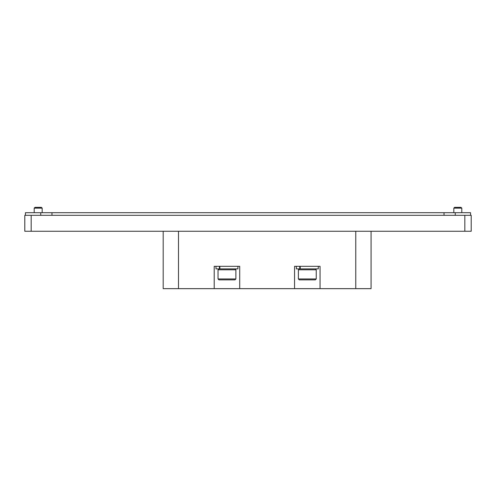 <?xml version="1.0" encoding="UTF-8"?>
<svg xmlns="http://www.w3.org/2000/svg" width="496" height="496" viewBox="0 0 496 496"><rect width="100%" height="100%" fill="white"/><g stroke="black" fill="none" stroke-linecap="round" stroke-linejoin="round"><path stroke-width="0.74" d="M371.076 266.333L371.076 231.26L371.076 288.653L320.063 288.653L320.063 266.333L294.556 266.333L294.556 288.653L239.711 288.653L239.711 266.333L214.204 266.333L214.204 288.653L163.184 288.653L163.184 231.26M214.204 288.653L239.711 288.653M294.556 288.653L320.063 288.653M316.237 269.781L298.381 269.781L298.381 278.963L316.237 278.963L316.237 269.781L315.344 268.888M316.237 278.963L315.344 279.856L299.274 279.856L298.381 278.963M296.341 266.333L296.341 268.888L300.229 268.888L299.758 268.888L299.758 266.333M235.885 269.781L218.029 269.781L218.029 278.963L235.885 278.963L235.885 269.781L234.992 268.888M235.885 278.963L234.992 279.856L218.922 279.856L218.029 278.963M215.989 266.333L215.989 268.888L219.877 268.888L219.406 268.888L219.406 266.333M318.277 266.333L318.277 268.888L300.229 268.888L300.229 266.333M237.925 266.333L237.925 268.888L219.877 268.888L219.877 266.333M453.821 208.14L454.621 207.347L460.995 207.347L461.795 208.14L453.821 208.14L453.821 212.703M34.205 208.14L35.005 207.347L41.379 207.347L42.179 208.14L34.205 208.14L34.205 212.703M24.8 215.32L31.18 215.32L31.18 231.26L24.8 231.26L24.8 215.32M464.82 215.32L471.2 215.32L471.2 231.26L464.82 231.26L464.82 215.32L31.18 215.32M464.82 231.26L31.18 231.26M25.439 215.32L25.439 212.703L470.561 212.703L470.561 215.32M51.968 212.703L51.968 215.32M444.032 212.703L444.032 215.32M355.775 288.653L355.775 231.26M178.492 231.26L178.492 288.653M455.26 212.703L455.26 215.32M40.74 212.703L40.74 215.32M299.274 268.888L298.381 269.781M218.922 268.888L218.029 269.781M42.179 212.703L42.179 208.14M461.795 212.703L461.795 208.14"/></g></svg>
